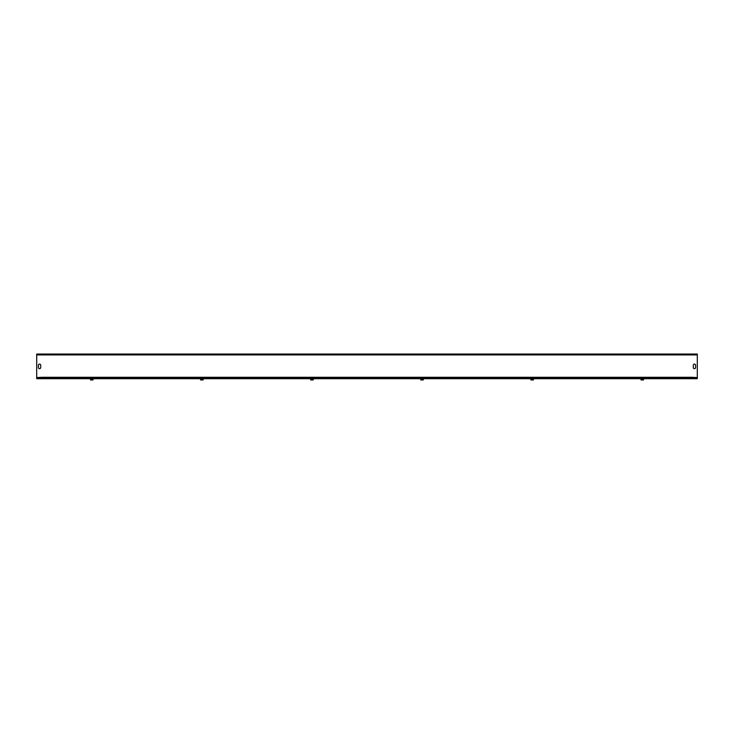 <?xml version="1.0" encoding="UTF-8"?>
<svg xmlns="http://www.w3.org/2000/svg" width="734" height="734" viewBox="0 0 734 734"><rect width="100%" height="100%" fill="white"/><g stroke="black" fill="none" stroke-linecap="round" stroke-linejoin="round"><path stroke-width="1.1" d="M695.603 367.532A1.147 1.147 0 0 1 694.456 368.679A1.147 1.147 0 0 1 693.309 367.532L693.309 365.238A1.147 1.147 0 0 1 694.456 364.092A1.147 1.147 0 0 1 695.603 365.238L695.603 367.532A1.147 1.147 0 0 1 694.456 368.679A1.147 1.147 0 0 1 693.309 367.532M40.691 367.532A1.147 1.147 0 0 1 39.544 368.679A1.147 1.147 0 0 1 38.397 367.532L38.397 365.238A1.147 1.147 0 0 1 39.544 364.092A1.147 1.147 0 0 1 40.691 365.238L40.691 367.532A1.147 1.147 0 0 1 39.544 368.679A1.147 1.147 0 0 1 38.397 367.532M693.309 365.238A1.147 1.147 0 0 1 694.456 364.092A1.147 1.147 0 0 1 695.603 365.238M38.397 365.238A1.147 1.147 0 0 1 39.544 364.092A1.147 1.147 0 0 1 40.691 365.238M42.434 378.138L42.434 377.276L691.566 377.276L691.566 378.138M42.434 377.276L36.7 377.56L36.7 354.054L697.3 354.054L697.3 377.56L691.566 377.276M697.3 378.138L697.3 378.707L36.7 378.707L36.7 378.138L697.3 378.138M641.589 378.891L640.929 378.891L640.993 379.946L643.507 379.946L643.571 379.395L643.571 378.891L641.589 378.891L641.589 379.946M640.929 378.891L643.571 378.891M642.911 378.891L642.911 379.946M531.489 378.891L530.829 378.891L530.893 379.946L533.407 379.946L533.471 379.395L533.471 378.891L531.489 378.891L531.489 379.946M530.719 378.808L533.581 378.808M532.811 378.891L532.811 379.946M421.389 378.891L420.729 378.891L420.793 379.946L423.307 379.946L423.371 379.395L423.371 378.891L421.389 378.891L421.389 379.946M420.729 378.891L423.481 378.808M422.711 378.891L422.711 379.946M311.289 378.891L310.629 378.891L310.693 379.946L313.207 379.946L313.271 379.395L313.271 378.891L311.289 378.891L311.289 379.946M310.519 378.707L313.271 378.891M312.611 378.891L312.611 379.946M201.189 378.891L200.529 378.891L200.593 379.946L203.107 379.946L203.171 379.395L203.171 378.891L201.189 378.891L201.189 379.946M200.419 378.707L203.171 378.891M202.511 378.891L202.511 379.946M91.089 378.891L90.429 378.891L90.493 379.946L93.007 379.946L93.071 379.395L93.071 378.891L91.089 378.891L91.089 379.946M90.429 378.891L93.071 378.891M92.411 378.891L92.411 379.946M697.3 354.917L36.7 354.917"/></g></svg>
